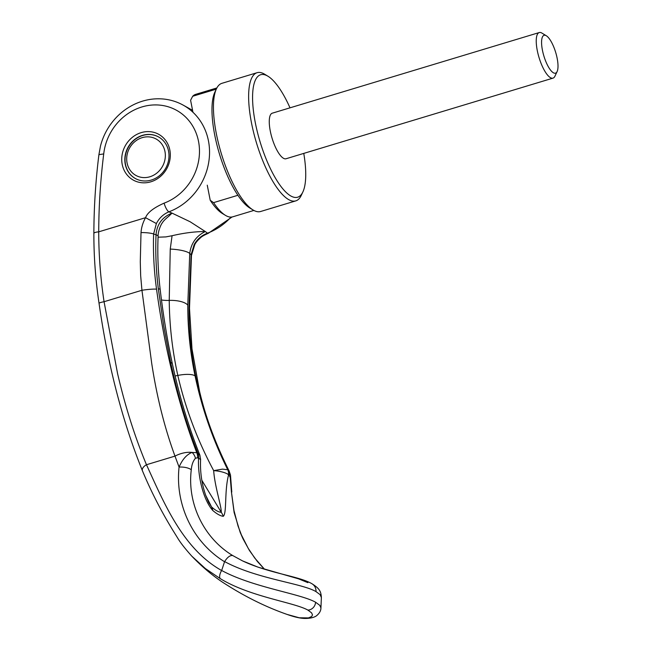 <?xml version="1.0" encoding="UTF-8"?>
<svg xmlns="http://www.w3.org/2000/svg" width="651" height="651" viewBox="0 0 651 651"><rect width="100%" height="100%" fill="white"/><g stroke="black" fill="none" stroke-linecap="round" stroke-linejoin="round"><path stroke-width="0.98" d="M290.004 107.83A63.977 19.953 73.2 0 0 267.952 76.224L264.729 74.263A66.947 20.881 73.2 0 0 264.111 73.913A66.947 20.881 73.2 0 0 257.088 72.7A66.947 20.881 73.2 0 0 253.711 132.861A66.947 20.881 73.2 0 0 288.784 199.662A66.947 20.881 73.2 0 0 295.806 200.874A66.947 20.881 73.2 0 0 301.291 195.341L302.894 191.923A63.977 19.953 73.2 0 0 303.765 153.4M267.952 76.224A63.977 19.953 73.2 0 0 267.366 75.89A63.977 19.953 73.2 0 0 255.322 122.779A63.977 19.953 73.2 0 0 290.94 196.049A63.977 19.953 73.2 0 0 302.894 191.923M257.088 72.7L221.91 83.32A66.947 20.881 73.2 0 0 216.417 88.853A66.947 20.881 73.2 0 0 221.275 153.449A66.947 20.881 73.2 0 0 252.987 209.931A66.947 20.881 73.2 0 0 253.597 210.289A66.947 20.881 73.2 0 0 260.62 211.502L295.806 200.874M216.417 88.853L214.814 92.279A63.977 19.953 73.2 0 0 237.908 195.284L213.552 202.64A63.977 19.953 73.2 0 0 225.401 215.326A63.977 19.953 73.2 0 0 225.987 215.668A63.977 19.953 73.2 0 0 232.7 216.832L253.866 210.436M158.543 136.938A23.802 21.54 -61 0 0 142.748 135.473A23.802 21.54 -61 0 0 125.391 155.67A23.802 21.54 -61 0 0 135.498 178.594M142.187 137.654A20.832 18.846 119 0 1 164.963 151.496A20.832 18.846 119 0 1 149.86 176.779A20.832 18.846 119 0 1 127.075 162.937A20.832 18.846 119 0 1 142.187 137.654M557.134 71.529A19.774 6.168 73.2 0 0 555.694 52.446A19.774 6.168 73.2 0 0 546.327 35.764A19.774 6.168 73.2 0 0 546.148 35.659A19.774 6.168 73.2 0 0 542.421 50.151A19.774 6.168 73.2 0 0 553.431 72.806A19.774 6.168 73.2 0 0 557.134 71.529L554.961 76.159A23.802 7.421 -106.8 0 1 553.008 78.128A23.802 7.421 -106.8 0 1 550.518 77.697A23.802 7.421 -106.8 0 1 538.043 53.943A23.802 7.421 -106.8 0 1 539.248 32.55A23.802 7.421 -106.8 0 1 541.746 32.981A23.802 7.421 -106.8 0 1 541.957 33.111A23.802 7.421 -106.8 0 1 542.177 33.25M553.008 78.128L286.033 158.754A23.802 7.421 -106.8 0 1 283.543 158.323A23.802 7.421 -106.8 0 1 271.068 134.57A23.802 7.421 -106.8 0 1 272.273 113.184L539.248 32.55M216.873 87.95L195.707 94.346A63.977 19.953 73.2 0 0 192.68 96.267L216.287 89.138M192.956 112.265L190.597 100.262L192.68 96.267M213.552 202.64L210.224 200.28L207.254 185.177M210.224 200.28A60.999 19.025 73.2 0 0 222.178 213.365L225.401 215.326M237.908 195.284A63.977 19.953 73.2 0 0 249.756 207.97L252.987 209.931M158.055 237.2L165.899 236.907L172.076 235.727C183.932 232.944 195.007 231.544 205.317 231.536L190.116 221.747L172.027 213.121L168.739 216.295C165.264 219.127 163.092 221.373 162.213 223.024C161.066 224.147 157.9 231.512 158.095 236.272L158.095 236.272A17.854 2.913 2.4 0 0 156.037 234.799A447.937 63.464 -175.4 0 0 153.612 233.969L156.378 223.545C159.218 218.044 163.385 214.146 168.878 211.844A625.725 179.912 -11.6 0 1 172.027 213.121C162.221 217.084 156.891 224.31 156.037 234.799C155.32 252.783 156.094 270.8 158.339 288.841A17.854 1.847 -6.8 0 1 160.17 289.426C158.055 271.679 157.371 253.963 158.095 236.272M316.02 591.621A9.521 8.618 -61 0 0 311.805 583.654C319.34 588.431 320.959 591.027 321.382 597.496L320.121 594.656L316.02 591.621C302.007 583.239 256.657 578.967 224.628 561.585L224.554 561.748C193.005 542.299 174.948 504.94 179.074 467.101C182.361 459.411 186.699 454.52 192.078 452.421L196.773 452.722C178.195 403.823 164.784 349.31 156.541 289.166C154.002 270.775 153.026 252.376 153.612 233.969A10.115 1.758 2.7 0 0 141.015 232.594C141.381 227.459 142.894 222.487 145.555 217.694L156.378 223.545M321.382 597.496L320.935 607.936L319.771 605.324L315.564 602.208C300.16 593.574 253.052 587.479 221.674 570.488A903.222 353.167 -74.3 0 1 224.554 561.748M142.52 135.351A23.802 21.54 -61 0 0 125.155 155.613A23.802 21.54 -61 0 0 135.384 178.537A23.802 21.54 -61 0 0 151.292 180.058A23.802 21.54 -61 0 0 168.666 159.796A23.802 21.54 -61 0 0 158.437 136.873A23.802 21.54 -61 0 0 142.52 135.351M141.202 132.625A26.186 23.696 -61 0 0 122.209 164.41A26.186 23.696 -61 0 0 150.845 181.808A26.186 23.696 -61 0 0 169.838 150.023A26.186 23.696 -61 0 0 141.202 132.625M192.574 110.344L191.557 109.767L192.574 110.344M224.628 561.585C227.394 557.199 230.088 555.181 232.692 555.539C204.316 538.45 187.04 504.175 191.28 469.762A9.521 3.597 -174.3 0 0 179.074 467.101L174.989 456.115A18.44 9.765 -20.5 0 1 192.078 452.421A9.529 7.576 46.4 0 1 195.446 458.271L197.448 457.799A9.529 8.227 -65.6 0 0 196.773 452.722L197.945 453.259C186.894 425.453 177.788 395.165 170.643 362.387L163.743 326.127L158.339 288.841M307.874 582.661L298.532 578.829L258.146 567.2L242.563 560.902L232.692 555.539M117.603 373.747L104.062 301.714C100.531 278.319 98.749 255.029 98.724 231.837C98.806 205.944 100.466 179.977 103.721 153.921A51.771 46.848 119 0 1 150.926 105.145A51.771 46.848 119 0 1 199.019 144.351A51.771 46.848 119 0 1 164.109 203.145C153.579 207.824 147.395 212.674 145.555 217.694L98.724 231.837A7.739 1.709 0.2 0 0 93.866 233.408L93.866 233.408C93.825 256.64 95.551 279.946 99.042 303.325A7.739 0.911 -8.4 0 1 104.062 301.714L141.942 290.273L151.724 363.445C156.842 396.955 164.597 427.845 174.989 456.115L146.467 464.733C134.92 437.041 125.301 406.72 117.603 373.747M205.317 231.536A625.115 185.462 -11.4 0 1 207.457 233.188A7.739 2.254 69.4 0 0 208.287 233.327C204.251 235.076 201.647 236.573 200.492 237.81C197.497 240.479 195.577 242.799 194.73 244.776L194.21 244.475L191.117 254.72A447.961 100.498 -173.3 0 0 189.742 253.451C191.085 243.222 196.276 235.922 205.317 231.536M164.109 203.145A7.739 2.254 69.4 0 0 168.878 211.844A59.51 53.846 -61 0 0 208.995 160.455A59.51 53.846 -61 0 0 183.134 105.104A59.51 53.846 -61 0 0 183.126 105.104A59.51 53.846 -61 0 0 182.052 104.526M103.721 153.921L98.911 154.661C95.632 180.937 93.947 207.181 93.866 233.408M156.541 289.166A11.905 1.286 -6.9 0 0 141.942 290.273L140.673 275.812L140.282 261.848L141.015 232.594M287.148 614.446L299.248 617.775L308.484 617.913L311.731 616.481L312.48 614.837L311.585 612.86L307.874 610.077C294.065 602.33 250.163 596.877 220.339 578.674L205.325 568.526L191.809 556.157C201.509 566.264 211.583 574.841 222.048 581.88C243.547 595.934 265.242 606.789 287.148 614.446M231.024 217.1A59.51 53.846 -61 0 1 207.457 233.188C201.712 235.353 197.294 239.112 194.21 244.475M264.526 569.243L254.696 558.005L248.21 548.313L241.391 534.87L238.063 526.098L233.969 510.514L231.43 491.977L234.116 512.5L240.186 532.388L242.953 538.702L249.496 550.591L257.381 561.487L264.485 569.234M189.002 307.126C188.749 362.566 201.916 416.957 228.501 470.282L229.128 470.966C215.424 443.567 205.561 416.998 199.548 391.251L191.996 348.912L189.498 308.403A11.905 4.516 179.5 0 0 189.002 307.126L191.117 254.72A10.115 2.278 -176 0 1 191.475 255.387L189.498 308.403M221.674 570.488L221.609 570.512C182.711 548.655 164.101 503.142 146.467 464.733A7.739 4.142 -22.5 0 0 142.431 470.771L142.431 470.771C150.772 490.87 160.862 510.62 172.694 530.028L177.463 537.71C180.172 542.364 184.949 548.516 191.809 556.157M220.339 578.674A7.731 3.288 -59.7 0 1 221.609 570.512M201.843 480.3L221.25 512.264C218.728 512.231 215.481 510.441 211.534 506.885L205.651 495.199M228.501 474.848C227.264 473.09 220.038 470.99 213.683 470.64L222.504 469.127L227.76 469.762A9.521 8.821 126.9 0 1 228.501 474.848L228.574 474.921C224.286 491.066 227.004 513.11 223.285 516.316C220.469 515.991 216.978 514.062 212.804 510.514A17.919 14.444 -48.1 0 0 211.534 506.885L208.702 502.482M197.945 453.259L199.898 455.187L200.598 459.5L198.701 458.353A9.521 8.357 -67.3 0 0 197.945 453.259M175.086 375.952A15.469 4.647 167.1 0 0 177.813 375.432C185.389 408.34 197.351 440.076 213.683 470.64C214.651 485.955 221.682 507.105 221.25 512.264A17.919 17.162 91.2 0 1 223.285 516.316M195.072 375.904A17.854 5.371 -11.8 0 0 177.813 375.432C172.36 350.653 169.496 325.638 169.236 300.388L170.245 249.081A17.854 4.207 4.2 0 1 189.742 253.451L187.781 305.132C187.732 328.665 190.157 352.256 195.072 375.904C201.924 408.462 212.82 439.742 227.76 469.762L227.793 469.786A9.521 8.911 125 0 1 228.574 474.921L229.282 475.409A9.529 8.935 125.6 0 0 228.501 470.282L227.793 469.786M212.804 510.514C203.421 500.066 197.587 476.296 198.571 458.32L198.701 458.353M197.888 453.234A9.521 8.251 114.7 0 1 198.571 458.32L197.448 457.799M231.43 491.977L230.242 477.525L229.282 475.409M191.28 469.762C191.695 464.79 193.078 460.965 195.446 458.271M172.076 235.727L170.245 249.081M311.805 583.654L311.805 583.654C298.296 575.915 269.001 573.401 242.563 560.902M307.874 610.077A7.739 6.998 -61 0 0 315.564 602.208M161.481 299.973A15.469 5.916 179.1 0 0 169.236 300.388A17.854 6.811 -0.2 0 1 187.781 305.132M160.17 289.426C163.173 314.978 167.258 339.846 172.409 364.039A17.854 5.143 167.9 0 0 170.643 362.387M231.772 492.066L230.487 475.059A9.521 6.16 168.4 0 1 230.242 477.525M546.327 35.764L541.957 33.111M191.557 109.767L183.134 105.104C177.105 101.784 170.643 99.766 163.735 99.05C153.652 98.073 143.855 99.831 134.35 104.315C124.398 109.132 116.204 116.22 109.75 125.562C105.446 131.893 102.345 138.753 100.466 146.133L98.911 154.661M232.065 216.986L208.287 233.327M194.73 244.776L191.475 255.387M287.181 614.454C294.862 617.189 300.99 618.515 305.555 618.45C313.391 618.369 316.508 615.87 316.801 615.529C319.551 613.201 320.927 610.671 320.935 607.936M99.042 303.325C107.903 365.341 122.364 421.156 142.431 470.771M200.598 459.5L200.598 459.5C200.02 471.804 201.704 483.717 205.667 495.24L208.678 502.45M172.409 364.039C179.456 396.581 188.619 426.966 199.898 455.187M230.487 475.059L229.128 470.966"/></g></svg>
